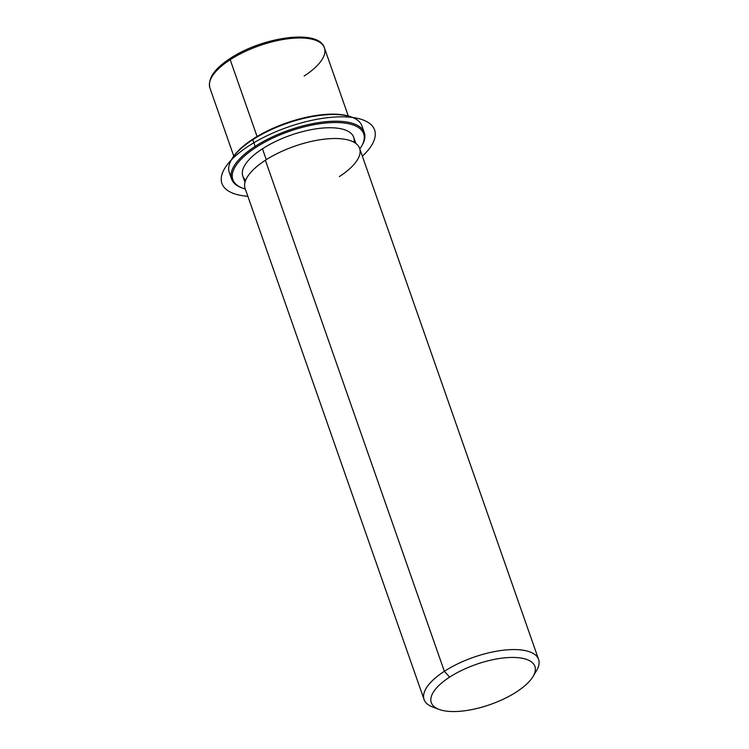 <?xml version="1.0" encoding="UTF-8"?>
<svg xmlns="http://www.w3.org/2000/svg" width="749" height="749" viewBox="0 0 749 749"><rect width="100%" height="100%" fill="white"/><g stroke="black" fill="none" stroke-linecap="round" stroke-linejoin="round"><path stroke-width="1.12" d="M244.989 182.288L242.816 176.109A58.74 22.76 -19.3 0 1 262.459 148.789L266.279 159.687L262.459 148.789A58.74 22.76 -19.3 0 1 318.531 128.491A58.74 22.76 -19.3 0 1 353.697 137.282L355.859 143.462M339.334 176.586A60.66 23.509 160.7 0 0 346.768 139.651A60.66 23.509 160.7 0 0 265.389 160.258A60.66 23.509 -19.3 0 1 323.296 139.295A60.66 23.509 -19.3 0 1 359.614 148.368L538.587 659.42A60.66 23.509 160.7 0 0 502.27 650.347A60.66 23.509 160.7 0 0 444.363 671.31L265.389 160.258L444.363 671.31A60.66 23.509 160.7 0 0 424.074 699.519A60.66 23.509 160.7 0 0 436.199 708.077M534.449 673.669A60.66 23.509 160.7 0 0 538.587 659.42M424.074 699.519L245.11 188.467A60.66 23.509 -19.3 0 1 265.389 160.258M439.045 709.397L432.65 706.99A60.66 23.509 -19.3 0 1 444.363 671.31L449.643 677.115A54.883 21.272 160.7 0 0 439.045 709.397A54.883 21.272 160.7 0 0 516.538 691.889A54.883 21.272 160.7 0 0 533.054 676.478A54.883 21.272 160.7 0 0 512.082 657.444A54.883 21.272 160.7 0 0 449.643 677.115L444.363 671.31A60.66 23.509 -19.3 0 1 513.365 649.57A60.66 23.509 -19.3 0 1 536.546 670.608L533.054 676.478M449.643 677.115A54.883 21.272 -19.3 0 1 523.27 658.474A54.883 21.272 -19.3 0 1 516.538 691.889A54.883 21.272 -19.3 0 1 442.921 710.529A54.883 21.272 -19.3 0 1 449.643 677.115M230.776 58.3A1.929 0.946 57.1 0 0 230.317 58.366C214.532 68.608 207.726 78.467 209.898 87.933A60.66 23.509 -19.3 0 1 230.186 59.723L257.076 136.496L230.186 59.723A60.66 23.509 -19.3 0 1 288.093 38.761A60.66 23.509 -19.3 0 1 324.411 47.833A60.66 23.509 160.7 0 0 288.093 38.761A60.66 23.509 160.7 0 0 230.186 59.723A1.929 0.946 -122.9 0 1 230.317 58.366A1.929 0.946 57.1 0 0 230.186 59.723A60.66 23.509 160.7 0 0 209.898 87.933L233.772 156.092M304.122 76.052A60.66 23.509 160.7 0 0 324.411 47.833L348.276 115.992M351.487 117.069A69.329 26.87 160.7 0 0 253.068 138.986A69.329 26.87 160.7 0 0 231.937 158.928M231.638 159.425L232.218 158.451A69.329 26.87 -19.3 0 1 253.068 138.986L252.778 139.689A70.294 27.236 160.7 0 0 231.638 159.425A70.294 27.236 160.7 0 0 231.01 175.538M231.619 179.086L229.269 172.382A70.294 27.236 -19.3 0 1 252.778 139.689L253.068 138.986A69.329 26.87 -19.3 0 1 350.963 116.863L352.03 117.265A70.294 27.236 160.7 0 0 252.778 139.689A70.294 27.236 -19.3 0 1 319.879 115.402A70.294 27.236 -19.3 0 1 361.954 125.916L364.304 132.62A70.294 27.236 160.7 0 0 322.22 122.106A70.294 27.236 160.7 0 0 255.128 146.392L252.778 139.689L255.128 146.392A70.294 27.236 160.7 0 0 231.619 179.086A70.294 27.236 160.7 0 0 242.096 187.943M362.563 129.465A70.294 27.236 160.7 0 0 352.03 117.265M245.298 189.02A69.329 26.87 -19.3 0 1 256.008 147.356A69.329 26.87 -19.3 0 1 336.816 122.527A69.329 26.87 -19.3 0 1 359.81 148.92A69.329 26.87 160.7 0 0 361.364 146.561A69.329 26.87 160.7 0 0 334.869 122.518A69.329 26.87 160.7 0 0 256.008 147.356A69.329 26.87 160.7 0 0 242.62 188.139A69.329 26.87 160.7 0 0 245.298 189.02M354.024 142.273A58.74 22.76 160.7 0 0 323.971 127.957A58.74 22.76 160.7 0 0 262.459 148.789A58.74 22.76 160.7 0 0 245.672 180.219M361.645 146.074A70.294 27.236 160.7 0 0 364.304 132.62M242.62 188.139L241.553 187.737A70.294 27.236 -19.3 0 1 255.128 146.392L256.008 147.356L255.128 146.392A70.294 27.236 -19.3 0 1 335.084 121.207A70.294 27.236 -19.3 0 1 361.945 145.578L361.364 146.561M362.366 156.204A80.883 31.346 160.7 0 0 369.903 147.853A80.883 31.346 160.7 0 0 326.583 117.808A80.883 31.346 160.7 0 0 226.61 165.529A80.883 31.346 160.7 0 0 247.853 196.313M324.411 47.833C318.915 28.593 262.347 36.991 230.317 58.366"/></g></svg>
